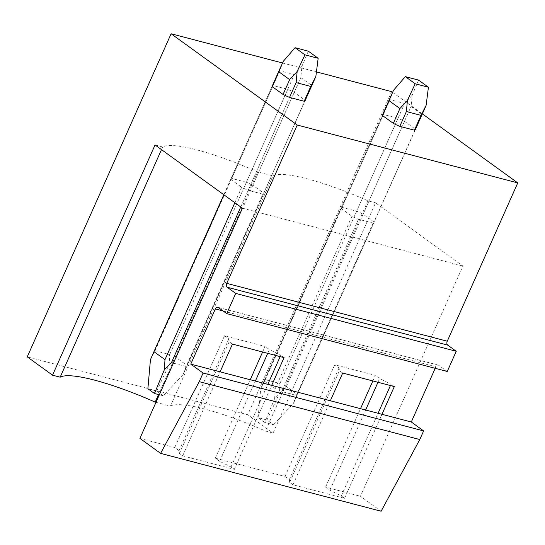 <?xml version="1.0" encoding="UTF-8"?>
<svg xmlns="http://www.w3.org/2000/svg" width="545" height="545" viewBox="0 0 545 545"><rect width="100%" height="100%" fill="white"/><g stroke="black" fill="none" stroke-linecap="round" stroke-linejoin="round"><path stroke-width="0.41" stroke-dasharray="2.73 2.04" d="M391.63 91.635L247.771 414.738L27.25 356.866M282.487 62.988L316.441 71.899M381.119 511.237L360.429 496.263L462.923 266.049L375.56 202.829L273.065 433.037L247.771 414.738M139.908 438.391L174.747 447.534L179.067 450.661L179.414 453.46L182.698 455.838L234.302 469.374L231.019 466.997L219.642 461.308L215.323 458.181L285.008 476.473L289.327 479.6L289.681 482.393L292.965 484.771L344.563 498.314L341.279 495.936L329.902 490.248L325.583 487.121L360.429 496.263M155.972 402.312L170.428 406.107A98.986 18.38 -156 0 1 265.435 431.034L273.065 433.037M447.254 371.479L438.711 365.3A2.998 1.948 -75.3 0 0 438.275 365.089A2.998 1.948 -75.3 0 0 435.871 366.805L435.196 368.318M392.57 92.316L422.361 113.878M294.218 92.343L252.86 185.232L263.753 193.121L305.111 100.226L294.218 92.343A17.999 3.338 24 0 0 287.74 89.366L273.113 85.531A17.999 3.338 24 0 0 272.2 86.069L230.842 178.964A17.999 3.338 -156 0 1 231.754 178.419L273.113 85.531M264.707 422.416L258.139 417.661L266.961 419.977L273.529 424.732L264.707 422.416L274.646 398.627L281.717 391.562L296.344 395.404L293.36 403.532L373.986 222.537A17.999 3.338 -156 0 0 374.013 222.053L415.372 129.158L404.479 121.276A17.999 3.338 24 0 0 398.007 118.299L383.373 114.464A17.999 3.338 24 0 0 382.461 115.002L341.102 207.897A17.999 3.338 -156 0 1 342.022 207.359L383.373 114.464M287.74 89.366L246.388 182.262A17.999 3.338 -156 0 1 252.86 185.232M246.388 182.262L231.754 178.419M223.961 194.838L230.808 179.448A17.999 3.338 -156 0 1 230.842 178.964M147.879 388.728L156.701 391.044L163.268 395.799L183.1 374.599L186.083 366.465L262.806 194.143A17.999 3.338 -156 0 0 263.726 193.604A17.999 3.338 -156 0 0 263.753 193.121M240.754 206.984L289.538 97.412L248.179 190.307L262.806 194.143M234.854 202.72L241.701 187.33A17.999 3.338 -156 0 0 248.179 190.307M230.808 179.448L241.701 187.33M242.402 208.183L462.923 266.049M155.039 144.956L162.669 146.959A98.986 18.38 -156 0 1 257.669 171.893L272.929 175.892A98.986 18.38 -156 0 1 367.93 200.826L375.56 202.829M398.007 118.299L356.648 211.194L342.022 207.359M274.646 398.627L275.239 388.585L264.345 380.703L341.068 208.381A17.999 3.338 -156 0 1 341.102 207.897M341.068 208.381L351.961 216.263A17.999 3.338 -156 0 0 358.44 219.24L373.066 223.082A17.999 3.338 -156 0 0 373.986 222.537M374.013 222.053L363.12 214.171A17.999 3.338 -156 0 0 356.648 211.194M161.483 149.623L162.669 146.959M257.669 171.893L158.534 394.553M215.323 458.181L250.25 379.742M262.595 352.009L265.074 346.443L224.499 335.795L228.818 338.922L229.166 341.715L232.449 344.093M174.747 447.534L224.499 335.795M325.583 487.121L360.511 408.675M372.862 380.941L375.335 375.382L334.759 364.734L339.079 367.855L339.426 370.655L342.71 373.032M285.008 476.473L334.759 364.734M170.428 406.107L272.929 175.892M179.067 450.661L228.818 338.922M179.414 453.46L229.166 341.715M182.698 455.838L220.105 371.826M234.302 469.374L271.703 385.369M219.642 461.308L255.36 381.078M267.711 353.351L269.394 349.57L265.074 346.443M231.019 466.997L267.82 384.348M280.164 356.614L280.77 355.258L269.394 349.57M284.054 357.636L280.77 355.258M404.479 121.276L363.12 214.171M296.344 395.404L373.066 223.082M358.44 219.24L281.717 391.562M275.239 388.585L351.961 216.263M367.93 200.826L265.435 431.034M289.327 479.6L339.079 367.855M289.681 482.393L339.426 370.655M292.965 484.771L330.365 400.766M344.563 498.314L381.97 414.302M329.902 490.248L365.627 410.017M377.971 382.283L379.654 378.503L375.335 375.382M341.279 495.936L378.08 413.287M390.424 385.553L391.031 384.191L379.654 378.503M394.314 386.569L391.031 384.191M186.083 366.465L173.412 363.14M163.268 395.799L159.331 394.764M150.454 359.605L155.032 350.742L169.659 354.584L169.161 364.516L176.137 357.554L187.03 365.443L314.247 80.122M156.701 391.044L169.161 364.516M183.1 374.599L187.03 365.443M169.659 354.584L294.334 74.556L301.937 66.306L300.813 77.533L311.706 85.415M155.032 350.742L279.708 70.721L294.334 74.556M283.223 61.401L279.708 70.721M176.137 357.554L300.813 77.533M308.313 51.176L301.937 66.306M264.345 380.703L260.714 388.537L265.292 379.681L279.926 383.517L279.428 393.449L286.397 386.494L297.291 394.376L424.507 109.055M258.139 417.661L260.714 388.537M273.529 424.732L293.36 403.532M266.961 419.977L279.428 393.449M294.675 400.67L297.291 394.376M279.926 383.517L404.601 103.495L412.197 95.246L411.073 106.466L421.966 114.355M265.292 379.681L389.968 99.653L404.601 103.495M393.483 90.334L389.968 99.653M286.397 386.494L411.073 106.466M418.574 80.108L412.197 95.246M223.069 310.963L435.871 366.805M438.711 365.3L218.191 307.428M438.275 365.089L217.755 307.223M184.408 371.751L263.726 193.604M151.524 357.111L151.851 356.369M223.818 194.735L272.2 86.069M281.322 65.577L281.751 64.623M261.784 386.044L382.461 115.002M391.582 94.51L392.012 93.556"/><path stroke-width="0.82" d="M282.487 62.988L171.103 33.763L27.25 356.866L52.538 375.171L60.168 377.174A98.986 18.38 -156 0 1 155.175 402.101L155.972 402.312M316.441 71.899L391.63 91.635L392.57 92.316M199.252 381.663L160.598 453.365L381.119 511.237L419.779 439.529L423.615 430.911L203.087 373.046L199.252 381.663L419.779 439.529M160.598 453.365L139.908 438.391L242.402 208.183L155.039 144.956L52.538 375.171M227.183 287.235L447.704 345.108A2.998 1.948 -75.3 0 1 447.261 341.225L226.74 283.352A2.998 1.948 -75.3 0 0 227.183 287.235L235.719 293.414L226.727 313.613L218.191 307.428A2.998 1.948 -75.3 0 0 217.755 307.223A2.998 1.948 -75.3 0 0 215.35 308.933L190.77 364.135L411.298 422L423.615 430.911M190.77 364.135L203.087 373.046M330.365 400.766L342.71 373.032L394.314 386.569L381.97 414.302M435.196 368.318L411.298 422M220.105 371.826L232.449 344.093L284.054 357.636L271.703 385.369M226.727 313.613L447.254 371.479L456.247 351.287L235.719 293.414M447.704 345.108L456.247 351.287M447.261 341.225L517.75 182.902L297.229 125.037L226.74 283.352M422.361 113.878L517.75 182.902M171.103 33.763L297.229 125.037M281.322 65.577L272.2 86.069A17.999 3.338 24 0 0 272.166 86.553L283.059 94.442A17.999 3.338 24 0 0 289.538 97.412L304.165 101.254A17.999 3.338 24 0 0 305.084 100.709A17.999 3.338 24 0 0 305.111 100.226M391.582 94.51L382.461 115.002A17.999 3.338 24 0 0 382.427 115.492L393.32 123.374A17.999 3.338 24 0 0 399.798 126.351L414.425 130.187A17.999 3.338 24 0 0 415.344 129.642A17.999 3.338 24 0 0 415.372 129.158M60.168 377.174L161.483 149.623M158.534 394.553L155.175 402.101M250.25 379.742L262.595 352.009M360.511 408.675L372.862 380.941M255.36 381.078L267.711 353.351M267.82 384.348L280.164 356.614M365.627 410.017L377.971 382.283M378.08 413.287L390.424 385.553M159.331 394.764L154.446 393.483L147.879 388.728L150.454 359.605L223.961 194.838M154.446 393.483L164.386 369.687L164.978 359.652L154.085 351.77M173.412 363.14L171.457 362.629L164.386 369.687M171.457 362.629L240.754 206.984M289.538 97.412L296.133 82.602L297.154 71.484L289.654 79.631L278.761 71.749L283.223 61.401L295.077 47.701L308.313 51.176L318.164 58.301L315.868 76.395L314.247 80.122M304.165 101.254L310.759 86.444L296.133 82.602M272.166 86.553L278.761 71.749M164.978 359.652L234.854 202.72M283.059 94.442L289.654 79.631M318.164 58.301L304.934 54.834L297.154 71.484M304.934 54.834L295.077 47.701M310.759 86.444L315.868 76.395M399.798 126.351L406.393 111.541L407.422 100.416L399.914 108.564L389.021 100.682L393.483 90.334L405.344 76.634L418.574 80.108L428.425 87.241L426.129 105.328L424.507 109.055M414.425 130.187L421.019 115.377L406.393 111.541M382.427 115.492L389.021 100.682M393.32 123.374L399.914 108.564M428.425 87.241L415.195 83.766L407.422 100.416M415.195 83.766L405.344 76.634M421.019 115.377L426.129 105.328M215.35 308.933L223.069 310.963M151.851 356.369L223.818 194.735M305.084 100.709L314.628 79.263M415.344 129.642L424.889 108.196"/></g></svg>
